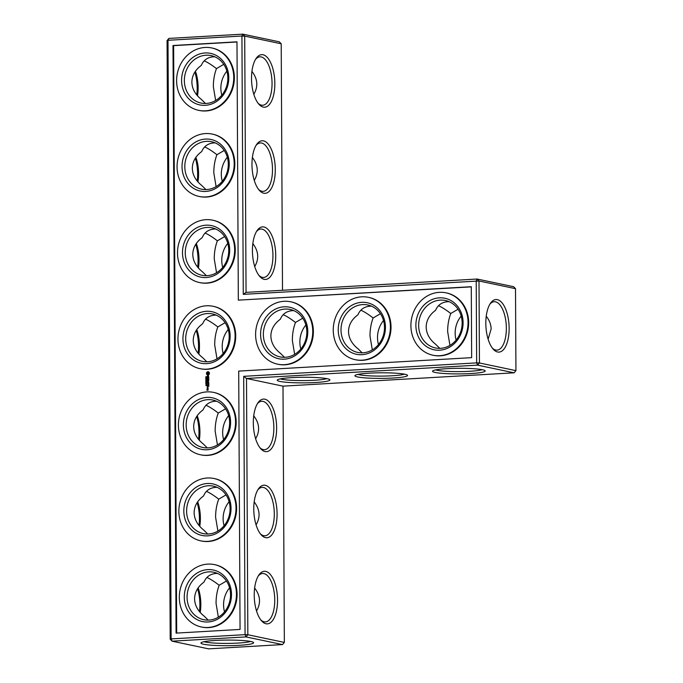 <?xml version="1.0" encoding="UTF-8"?>
<svg xmlns="http://www.w3.org/2000/svg" width="683" height="683" viewBox="0 0 683 683"><rect width="100%" height="100%" fill="white"/><g stroke="black" fill="none" stroke-linecap="round" stroke-linejoin="round"><path stroke-width="1.02" d="M281.208 43.789L244.71 36.105L246.051 292.367L477.135 279.031L513.633 286.706L515.511 288.67L479.005 280.986L477.135 279.031L476.222 280.901L476.657 362.878L243.703 376.324L245.06 634.652L171.134 638.912L172.065 641.175L245.991 636.906L245.06 634.652L247.844 634.738L245.991 636.906L282.489 644.581L208.571 648.85L172.065 641.175L170.195 639.211L167.062 40.587L168.914 38.419L242.832 34.15L279.338 41.825L281.208 43.789L282.506 290.266M263.04 54.76A26.33 11.577 86.7 0 0 256.193 58.345A26.33 11.577 86.7 0 0 251.617 81.601A26.33 11.577 86.7 0 0 258.84 104.175A26.33 11.577 86.7 0 0 274.634 88.448A26.33 11.577 86.7 0 0 263.04 54.76M263.484 140.869A26.33 11.577 86.7 0 0 256.646 144.454A26.33 11.577 86.7 0 0 252.07 167.711A26.33 11.577 86.7 0 0 259.292 190.284A26.33 11.577 86.7 0 0 275.087 174.558A26.33 11.577 86.7 0 0 263.484 140.869M263.937 226.978A26.33 11.577 86.7 0 0 257.098 230.564A26.33 11.577 86.7 0 0 252.522 253.82A26.33 11.577 86.7 0 0 259.736 276.393A26.33 11.577 86.7 0 0 275.539 260.667A26.33 11.577 86.7 0 0 263.937 226.978M246.051 292.367L243.276 294.347L479.005 280.986L479.44 362.963L515.938 370.638L514.086 372.816L283.001 386.151L284.35 642.413L282.489 644.581M170.195 639.211L171.134 638.912L168.001 40.288L241.927 36.02L242.832 34.15L244.71 36.105L241.927 36.02L243.276 294.347M258.072 103.235A24.246 10.663 86.7 0 0 262.707 105.25A24.246 10.663 86.7 0 0 272.022 81.866A24.246 10.663 86.7 0 0 261.188 56.928A24.246 10.663 86.7 0 0 259.916 56.834A24.246 10.663 86.7 0 0 255.544 59.37M258.524 189.345A24.246 10.663 86.7 0 0 263.16 191.36A24.246 10.663 86.7 0 0 272.474 167.975A24.246 10.663 86.7 0 0 261.632 143.037A24.246 10.663 86.7 0 0 260.368 142.943A24.246 10.663 86.7 0 0 255.988 145.479M258.977 275.454A24.246 10.663 86.7 0 0 263.612 277.469A24.246 10.663 86.7 0 0 272.918 254.085A24.246 10.663 86.7 0 0 262.084 229.146A24.246 10.663 86.7 0 0 260.812 229.053A24.246 10.663 86.7 0 0 256.441 231.58M173.004 45.513L236.984 41.817L238.333 300.144L471.287 286.706L471.654 357.653L238.709 371.1L240.057 629.427L176.077 633.115L173.004 45.513L173.619 45.641L176.692 633.081M515.511 288.67L515.938 370.638M509.134 328.267A26.33 11.577 86.7 0 0 502.637 303.594A26.33 11.577 86.7 0 0 490.496 303.226A26.33 11.577 86.7 0 0 485.92 326.483A26.33 11.577 86.7 0 0 493.135 349.056A26.33 11.577 86.7 0 0 509.134 328.267M283.18 314.701C286.271 315.947 290.369 318.534 295.483 322.453L302.757 318.201M293.775 310.62L292.486 310.654C286.578 311.115 282.506 313.984 280.295 319.26C274.122 323.819 270.98 329.411 270.878 336.019C271.057 342.635 274.25 348.415 280.474 353.359L284.487 357.32M360.829 310.219C363.919 311.465 368.017 314.052 373.131 317.971L380.405 313.719M371.424 306.138L370.135 306.172C364.227 306.633 360.163 309.501 357.943 314.778C351.771 319.337 348.629 324.929 348.526 331.537C348.706 338.153 351.899 343.933 358.123 348.876L362.135 352.838M438.477 305.736C441.568 306.983 445.666 309.57 450.78 313.488L458.054 309.237M449.072 301.664L447.783 301.69C441.875 302.151 437.812 305.019 435.592 310.295C429.419 314.863 426.286 320.447 426.175 327.055C426.354 333.671 429.556 339.451 435.771 344.394L439.784 348.356M251.933 71.373C257.713 78.963 258.345 86.604 253.82 94.305M252.386 157.483C258.165 165.073 258.789 172.714 254.264 180.414M252.83 243.592C258.618 251.173 259.241 258.823 254.716 266.524M224.528 611.831A24.246 21.625 101.9 0 1 229.582 587.815M224.075 525.731A24.246 21.625 101.9 0 1 229.129 501.706M223.631 439.621A24.246 21.625 101.9 0 1 228.677 415.597M223.179 353.512A24.246 21.625 101.9 0 1 228.224 329.488M222.726 267.403A24.246 21.625 101.9 0 1 227.781 243.379M222.274 181.294A24.246 21.625 101.9 0 1 227.328 157.269M221.821 95.185A24.246 21.625 101.9 0 1 226.876 71.169M300.827 349.03A24.246 21.625 101.9 0 1 305.873 325.006M378.476 344.548A24.246 21.625 101.9 0 1 383.53 320.523M456.124 340.066A24.246 21.625 101.9 0 1 461.179 316.05M168.914 38.419L168.001 40.288L167.062 40.587M514.086 372.816L477.588 365.14L246.503 378.476L243.703 376.324M283.001 386.151L246.503 378.476L247.844 634.738L284.35 642.413M477.588 365.14L476.657 362.878L479.44 362.963L477.588 365.14M238.333 300.144L471.287 286.869M236.984 41.987L173.619 45.641M492.375 348.117A24.246 10.663 86.7 0 0 497.011 350.131A24.246 10.663 86.7 0 0 506.351 328.181A24.246 10.663 86.7 0 0 494.21 301.715A24.246 10.663 86.7 0 0 489.839 304.251M373.131 317.971C371.057 323.392 370.007 329.419 369.998 336.053L372.295 349.875M284.973 309.075A24.246 21.625 101.9 0 1 290.087 309.45A24.246 21.625 101.9 0 1 306.266 337.633A24.246 21.625 101.9 0 1 280.107 356.91A24.246 21.625 101.9 0 1 263.493 331.571A24.246 21.625 101.9 0 1 284.973 309.075M295.483 322.453C293.408 327.874 292.358 333.902 292.35 340.535L294.646 354.357M450.78 313.488C448.705 318.91 447.655 324.937 447.647 331.571L449.943 345.393M362.622 304.592A24.246 21.625 101.9 0 1 367.736 304.968A24.246 21.625 101.9 0 1 383.914 333.15A24.246 21.625 101.9 0 1 357.764 352.428A24.246 21.625 101.9 0 1 341.15 327.089A24.246 21.625 101.9 0 1 362.622 304.592M488.114 339.186L491.128 329.061C491.06 324.51 489.429 320.242 486.228 316.255M440.27 300.11A24.246 21.625 101.9 0 1 445.384 300.486A24.246 21.625 101.9 0 1 461.563 328.668A24.246 21.625 101.9 0 1 435.413 347.946A24.246 21.625 101.9 0 1 418.799 322.607A24.246 21.625 101.9 0 1 440.27 300.11M214.778 56.783L213.489 56.809C207.572 57.27 203.508 60.138 201.297 65.414C195.125 69.982 191.983 75.565 191.872 82.173C192.051 88.79 195.253 94.57 201.476 99.513L205.481 103.475M223.751 64.356L216.477 68.607C214.402 74.029 213.361 80.056 213.344 86.69L215.649 100.512M204.183 60.855C207.265 62.102 211.363 64.689 216.477 68.607M205.976 55.229A24.246 21.625 101.9 0 1 211.09 55.605A24.246 21.625 101.9 0 1 227.26 83.787A24.246 21.625 101.9 0 1 201.109 103.065A24.246 21.625 101.9 0 1 184.495 77.725A24.246 21.625 101.9 0 1 205.976 55.229M215.23 142.884L213.941 142.918C208.025 143.379 203.961 146.247 201.75 151.524C195.577 156.083 192.435 161.675 192.324 168.283C192.504 174.899 195.705 180.679 201.929 185.622L205.933 189.584M224.203 150.465L216.929 154.717C214.855 160.138 213.813 166.165 213.796 172.799L216.101 186.621M204.635 146.965C207.717 148.211 211.815 150.798 216.929 154.717M206.42 141.338A24.246 21.625 101.9 0 1 211.542 141.714A24.246 21.625 101.9 0 1 227.712 169.896A24.246 21.625 101.9 0 1 201.562 189.174A24.246 21.625 101.9 0 1 184.948 163.835A24.246 21.625 101.9 0 1 206.42 141.338M215.674 228.993L214.394 229.027C208.477 229.488 204.413 232.357 202.194 237.633C196.021 242.192 192.888 247.784 192.777 254.392C192.956 261.008 196.158 266.788 202.373 271.732L206.386 275.693M224.656 236.574L217.382 240.826C215.307 246.247 214.257 252.275 214.249 258.9L216.545 272.73M205.079 233.065C208.17 234.32 212.268 236.907 217.382 240.826M206.872 227.448A24.246 21.625 101.9 0 1 211.995 227.823A24.246 21.625 101.9 0 1 228.165 256.005A24.246 21.625 101.9 0 1 202.014 275.283A24.246 21.625 101.9 0 1 185.4 249.944A24.246 21.625 101.9 0 1 206.872 227.448M198.121 353.299A26.33 11.577 86.7 0 0 198.531 346.196A26.33 11.577 86.7 0 0 196.234 330.367M196.772 94.971A26.33 11.577 86.7 0 0 194.886 72.039M197.225 181.08A26.33 11.577 86.7 0 0 195.338 158.149M197.669 267.19A26.33 11.577 86.7 0 0 195.782 244.258M196.687 416.476A26.33 11.577 -93.3 0 1 198.574 439.408M197.139 502.586A26.33 11.577 -93.3 0 1 199.026 525.517M197.592 588.695A26.33 11.577 -93.3 0 1 199.479 611.626M215.623 640.432A26.33 2.8 -0.3 0 1 253.453 642.438A26.33 2.8 -0.3 0 1 227.294 645.683A26.33 2.8 -0.3 0 1 201.101 642.72A26.33 2.8 -0.3 0 1 215.623 640.432M265.115 451.548A26.33 11.577 -93.3 0 1 260.641 448.611A26.33 11.577 -93.3 0 1 253.419 426.038A26.33 11.577 -93.3 0 1 257.995 402.774A26.33 11.577 -93.3 0 1 276.017 419.584A26.33 11.577 -93.3 0 1 265.115 451.548M265.567 537.649A26.33 11.577 -93.3 0 1 261.094 534.721A26.33 11.577 -93.3 0 1 253.871 512.139A26.33 11.577 -93.3 0 1 258.447 488.883A26.33 11.577 -93.3 0 1 276.47 505.693A26.33 11.577 -93.3 0 1 265.567 537.649M266.02 623.758A26.33 11.577 -93.3 0 1 261.546 620.83A26.33 11.577 -93.3 0 1 254.324 598.248A26.33 11.577 -93.3 0 1 258.9 574.992A26.33 11.577 -93.3 0 1 276.922 591.802A26.33 11.577 -93.3 0 1 266.02 623.758M404.831 374.233A26.33 2.8 179.7 0 0 376.615 372.858A26.33 2.8 179.7 0 0 355.049 375.428A26.33 2.8 179.7 0 0 381.242 378.391A26.33 2.8 179.7 0 0 407.401 375.155A26.33 2.8 179.7 0 0 404.831 374.233M327.183 378.706A26.33 2.8 179.7 0 0 298.966 377.34A26.33 2.8 179.7 0 0 277.4 379.91A26.33 2.8 179.7 0 0 303.594 382.873A26.33 2.8 179.7 0 0 329.752 379.637A26.33 2.8 179.7 0 0 327.183 378.706M482.48 369.751A26.33 2.8 179.7 0 0 454.263 368.376A26.33 2.8 179.7 0 0 432.698 370.946A26.33 2.8 179.7 0 0 458.891 373.908A26.33 2.8 179.7 0 0 485.05 370.673A26.33 2.8 179.7 0 0 482.48 369.751M254.639 588.029C260.419 595.61 261.051 603.251 256.518 610.961M226.457 581.002L219.183 585.263C217.109 590.684 216.067 596.711 216.05 603.337L218.355 617.167M254.187 501.92C259.967 509.501 260.599 517.142 256.074 524.851M226.005 494.902L218.731 499.153C216.656 504.575 215.615 510.602 215.597 517.227L217.903 531.058M253.734 415.81C259.514 423.392 260.146 431.041 255.621 438.742M225.561 408.793L218.278 413.044C216.204 418.466 215.162 424.493 215.145 431.118L217.45 444.949M205.532 319.174C208.622 320.429 212.72 323.016 217.834 326.935C215.76 332.356 214.71 338.384 214.701 345.009L216.998 358.84M217.834 326.935L225.108 322.683M214.445 564.61L215.06 564.739A31.87 28.421 101.9 0 1 236.309 601.774A31.87 28.421 101.9 0 1 201.937 627.114L201.323 626.977A31.87 28.421 -78.1 0 0 235.695 601.646A31.87 28.421 -78.1 0 0 214.445 564.61A31.87 28.421 -78.1 0 0 179.313 597.446A31.87 28.421 -78.1 0 0 201.323 626.977M213.992 478.501L214.607 478.629A31.87 28.421 101.9 0 1 235.857 515.665A31.87 28.421 101.9 0 1 201.485 541.004L200.879 540.876A31.87 28.421 -78.1 0 0 235.242 515.537A31.87 28.421 -78.1 0 0 213.992 478.501A31.87 28.421 -78.1 0 0 178.861 511.336A31.87 28.421 -78.1 0 0 200.879 540.876M213.54 392.392L214.155 392.52A31.87 28.421 101.9 0 1 235.404 429.556A31.87 28.421 101.9 0 1 201.041 454.895L200.426 454.767A31.87 28.421 -78.1 0 0 234.798 429.428A31.87 28.421 -78.1 0 0 213.54 392.392A31.87 28.421 -78.1 0 0 178.408 425.227A31.87 28.421 -78.1 0 0 200.426 454.767M208.119 389.489L207.103 390.061L207.009 389.447L206.915 390.181L208.033 390.215L208.119 389.489M208.119 388.567L207.171 388.618L207.914 389.293L208.119 388.567M207.265 388.32L208.025 388.277L208.016 387.449L207.162 387.603L207.265 388.32M206.386 385.682L205.924 385.588L206.548 385.101L205.916 385.135L206.232 385.647M208.861 386.33L208.759 385.186L207.154 385.383L207.256 386.527L207.342 385.477L207.914 385.443L208.008 386.279L208.102 385.434L208.665 385.4L208.861 386.33M206.155 384.905L206.181 384.247L206.625 384.751L206.155 384.905M206.377 384.145L205.916 384.051L206.539 383.564L205.907 383.598L206.223 384.111M206.616 383.001L205.831 383.317L205.831 382.847L206.736 383.035M208.853 384.623L207.154 384.717L208.853 384.623M208.853 384.077L208.75 382.932L207.145 383.137L207.897 383.197L207.999 384.025L208.084 383.18L208.656 383.154L208.853 384.077M206.608 381.985L205.822 382.036L206.497 381.882L205.822 381.259L206.599 381.216L206.172 381.626L206.608 381.985M205.907 381.08L205.814 380.516L206.599 380.474L206.599 381.046L206.514 380.593L205.907 381.08M208.793 382.309L207.794 381.703L208.742 380.798L207.128 380.994L208.392 381.029L207.512 381.72L208.4 382.309L207.239 382.591L208.793 382.309M205.814 379.697L206.061 380.337L206.59 379.654L205.814 379.697L206.599 379.697M206.59 378.877L205.805 378.92L206.505 378.331L205.805 378.262L206.59 378.22L205.95 378.809L206.59 378.877M208.827 379.261L207.214 379.253L207.128 380.405L207.308 379.458L207.88 379.424L207.982 380.252L208.067 379.406L208.639 379.381L208.733 380.422L208.827 379.261M205.796 377.545L206.351 378.075L206.582 377.494L205.796 377.545L206.582 377.537M205.924 377.323L206.539 376.743L206.001 377.221L205.839 376.683L205.924 377.323M208.631 377.528L208.631 378.049L207.12 378.245L208.631 378.262L208.725 378.886L208.725 377.417L208.785 378.083L207.333 378.339M208.571 375.855L207.709 377.093L207.308 376.017L207.342 377.323L208.213 376.085L208.614 377.153L208.571 375.855M209.382 372.679L208.486 371.748L207.384 371.808L206.497 372.85L206.505 374.062L207.401 375.001L208.503 374.941L209.391 373.9L209.382 372.679M368.385 297.318L368.999 297.446A31.87 28.421 101.9 0 1 390.258 334.482A31.87 28.421 101.9 0 1 355.886 359.821L355.271 359.693A31.87 28.421 -78.1 0 0 389.643 334.354A31.87 28.421 -78.1 0 0 368.385 297.318A31.87 28.421 -78.1 0 0 333.253 330.154A31.87 28.421 -78.1 0 0 355.271 359.693M446.033 292.836L446.648 292.964A31.87 28.421 101.9 0 1 467.906 330A31.87 28.421 101.9 0 1 433.534 355.339L432.92 355.211A31.87 28.421 -78.1 0 0 467.292 329.872A31.87 28.421 -78.1 0 0 446.033 292.836A31.87 28.421 -78.1 0 0 410.901 325.671A31.87 28.421 -78.1 0 0 432.92 355.211M213.087 306.283L213.702 306.411A31.87 28.421 101.9 0 1 234.961 343.447A31.87 28.421 101.9 0 1 200.589 368.786L199.974 368.658A31.87 28.421 -78.1 0 0 234.346 343.318A31.87 28.421 -78.1 0 0 213.087 306.283A31.87 28.421 -78.1 0 0 177.956 339.118A31.87 28.421 -78.1 0 0 199.974 368.658M212.635 220.174L213.25 220.302A31.87 28.421 101.9 0 1 234.508 257.337A31.87 28.421 101.9 0 1 200.136 282.677L199.521 282.549A31.87 28.421 -78.1 0 0 233.893 257.209A31.87 28.421 -78.1 0 0 212.635 220.174A31.87 28.421 -78.1 0 0 177.503 253.009A31.87 28.421 -78.1 0 0 199.521 282.549M290.736 301.801L291.351 301.929A31.87 28.421 101.9 0 1 312.609 338.964A31.87 28.421 101.9 0 1 278.237 364.304L277.622 364.176A31.87 28.421 -78.1 0 0 311.994 338.836A31.87 28.421 -78.1 0 0 290.736 301.801A31.87 28.421 -78.1 0 0 255.604 334.636A31.87 28.421 -78.1 0 0 277.622 364.176M212.191 134.064L212.797 134.192A31.87 28.421 101.9 0 1 234.056 171.228A31.87 28.421 101.9 0 1 199.684 196.567L199.069 196.439A31.87 28.421 -78.1 0 0 233.441 171.1A31.87 28.421 -78.1 0 0 212.191 134.064A31.87 28.421 -78.1 0 0 177.059 166.9A31.87 28.421 -78.1 0 0 199.069 196.439M211.739 47.955L212.353 48.083A31.87 28.421 101.9 0 1 233.603 85.119A31.87 28.421 101.9 0 1 199.231 110.458L198.625 110.33A31.87 28.421 -78.1 0 0 232.988 84.991A31.87 28.421 -78.1 0 0 211.739 47.955A31.87 28.421 -78.1 0 0 176.607 80.79A31.87 28.421 -78.1 0 0 198.625 110.33M280.354 378.877A24.246 2.578 179.7 0 0 303.576 380.585A24.246 2.578 179.7 0 0 326.781 378.63M358.003 374.395A24.246 2.578 179.7 0 0 381.225 376.102A24.246 2.578 179.7 0 0 404.43 374.147M284.043 306.812A26.33 23.478 101.9 0 1 304.695 344.898A26.33 23.478 101.9 0 1 263.809 347.254A26.33 23.478 101.9 0 1 284.043 306.812M206.838 361.802L202.825 357.841C196.602 352.898 193.409 347.118 193.229 340.501C193.332 333.885 196.473 328.301 202.646 323.742C204.857 318.466 208.921 315.597 214.838 315.136L216.127 315.102M207.325 313.548A24.246 21.625 101.9 0 1 212.439 313.932A24.246 21.625 101.9 0 1 228.617 342.115A24.246 21.625 101.9 0 1 202.458 361.392A24.246 21.625 101.9 0 1 185.844 336.053A24.246 21.625 101.9 0 1 207.325 313.548M435.652 369.913A24.246 2.578 179.7 0 0 458.882 371.62A24.246 2.578 179.7 0 0 482.078 369.665M361.691 302.33A26.33 23.478 101.9 0 1 382.343 340.416A26.33 23.478 101.9 0 1 341.457 342.772A26.33 23.478 101.9 0 1 361.691 302.33M439.34 297.848A26.33 23.478 101.9 0 1 459.992 335.934A26.33 23.478 101.9 0 1 419.106 338.29A26.33 23.478 101.9 0 1 439.34 297.848M197.498 95.825A24.246 10.663 86.7 0 0 195.423 71.237M205.045 52.967A26.33 23.478 101.9 0 1 225.689 91.052A26.33 23.478 101.9 0 1 184.803 93.409A26.33 23.478 101.9 0 1 205.045 52.967M197.95 181.934A24.246 10.663 86.7 0 0 195.876 157.346M205.489 139.076A26.33 23.478 101.9 0 1 226.141 177.162A26.33 23.478 101.9 0 1 185.255 179.518A26.33 23.478 101.9 0 1 205.489 139.076M198.394 268.043A24.246 10.663 86.7 0 0 196.328 243.455M205.942 225.185A26.33 23.478 101.9 0 1 226.594 263.271A26.33 23.478 101.9 0 1 185.708 265.627A26.33 23.478 101.9 0 1 205.942 225.185M198.847 354.153A24.246 10.663 86.7 0 0 199.479 345.888A24.246 10.663 86.7 0 0 196.781 329.565M197.225 415.674A24.246 10.663 -93.3 0 1 199.299 440.262M197.677 501.774A24.246 10.663 -93.3 0 1 199.752 526.371M198.13 587.884A24.246 10.663 -93.3 0 1 200.204 612.48M250.49 641.439A24.246 2.578 -0.3 0 1 227.285 643.395A24.246 2.578 -0.3 0 1 204.063 641.678M257.346 403.798A24.246 10.663 -93.3 0 1 261.717 401.271A24.246 10.663 -93.3 0 1 273.763 424.86A24.246 10.663 -93.3 0 1 264.509 449.687A24.246 10.663 -93.3 0 1 263.237 449.585A24.246 10.663 -93.3 0 1 259.873 447.672M257.798 489.907A24.246 10.663 -93.3 0 1 262.17 487.372A24.246 10.663 -93.3 0 1 274.207 510.969A24.246 10.663 -93.3 0 1 264.961 535.788A24.246 10.663 -93.3 0 1 263.689 535.694A24.246 10.663 -93.3 0 1 260.325 533.782M258.242 576.017A24.246 10.663 -93.3 0 1 262.622 573.481A24.246 10.663 -93.3 0 1 274.66 597.079A24.246 10.663 -93.3 0 1 265.414 621.897A24.246 10.663 -93.3 0 1 264.142 621.803A24.246 10.663 -93.3 0 1 260.778 619.882M217.484 573.43L216.195 573.455C210.279 573.916 206.215 576.785 204.004 582.07C197.831 586.629 194.689 592.212 194.578 598.82C194.757 605.437 197.959 611.217 204.183 616.168L208.187 620.13M217.032 487.32L215.743 487.346C209.826 487.807 205.762 490.684 203.551 495.96C197.378 500.519 194.237 506.103 194.126 512.711C194.305 519.328 197.507 525.116 203.73 530.059L207.734 534.021M206.889 577.502C209.971 578.757 214.069 581.335 219.183 585.263M216.579 401.211L215.29 401.237C209.374 401.698 205.31 404.575 203.099 409.851C196.926 414.41 193.784 419.994 193.673 426.602C193.852 433.227 197.054 439.007 203.278 443.95L207.282 447.911M206.437 491.393C209.519 492.648 213.617 495.235 218.731 499.153M205.984 405.284C209.066 406.539 213.164 409.126 218.278 413.044M208.067 389.43L207.103 390.061M206.915 389.558L207.069 390.206M208.059 388.507L207.376 388.712M207.649 388.695L207.982 389.225M207.162 387.603L207.325 388.251M208.059 387.492L207.41 387.526M206.07 385.622L206.386 385.075M208.674 386.339L208.665 385.4M208.802 385.221L207.401 385.306L207.316 386.458M207.914 386.168L207.914 385.443M206.07 384.085L206.377 383.539M205.916 383.018L206.565 383.026M208.793 384.563L207.367 384.811M208.665 384.094L208.656 383.154M208.785 382.975L207.359 383.223M207.897 383.197L207.905 383.923M205.822 381.259L206.599 381.259M205.822 381.917L206.608 381.917M205.814 380.516L206.599 380.516M208.776 380.841L207.342 381.088M208.4 382.309L207.393 382.412M207.564 381.806L208.554 382.343M208.392 381.029L207.709 381.84M205.805 378.783L206.59 378.809M205.805 378.262L206.59 378.254M208.767 379.202L207.367 379.278L207.128 380.405M208.639 380.32L208.639 379.381M207.88 379.424L207.888 380.149M206.095 377.639L206.403 378.092M208.631 378.262L208.631 378.775M208.597 375.889L207.444 377.101M207.453 376.06L207.47 377.315M208.332 371.706L206.582 373.183L207.709 375.069M206.394 311.294A26.33 23.478 101.9 0 1 227.046 349.38A26.33 23.478 101.9 0 1 186.16 351.736A26.33 23.478 101.9 0 1 206.394 311.294M208.682 571.876A24.246 21.625 101.9 0 1 213.796 572.26A24.246 21.625 101.9 0 1 229.966 600.434A24.246 21.625 101.9 0 1 203.816 619.72A24.246 21.625 101.9 0 1 187.202 594.381A24.246 21.625 101.9 0 1 208.682 571.876M208.23 485.767A24.246 21.625 101.9 0 1 213.344 486.151A24.246 21.625 101.9 0 1 229.514 514.325A24.246 21.625 101.9 0 1 203.363 533.611A24.246 21.625 101.9 0 1 186.749 508.272A24.246 21.625 101.9 0 1 208.23 485.767M207.777 399.657A24.246 21.625 101.9 0 1 212.891 400.042A24.246 21.625 101.9 0 1 229.061 428.224A24.246 21.625 101.9 0 1 202.911 447.502A24.246 21.625 101.9 0 1 186.297 422.162A24.246 21.625 101.9 0 1 207.777 399.657M207.743 569.613A26.33 23.478 101.9 0 1 228.395 607.699A26.33 23.478 101.9 0 1 187.509 610.064A26.33 23.478 101.9 0 1 207.743 569.613M207.299 483.504A26.33 23.478 101.9 0 1 227.943 521.59A26.33 23.478 101.9 0 1 187.057 523.955A26.33 23.478 101.9 0 1 207.299 483.504M206.847 397.404A26.33 23.478 101.9 0 1 227.49 435.489A26.33 23.478 101.9 0 1 186.604 437.846A26.33 23.478 101.9 0 1 206.847 397.404M207.939 389.609L208.093 390.044M207.922 387.671L208.084 388.106L207.35 388.106L207.922 387.671L208.084 388.106M205.993 385.511L206.633 385.511M206.155 384.666L206.625 384.666M205.984 383.966L206.625 383.897M205.984 380.209L206.189 379.791L206.283 380.235M208.861 373.362L208.102 374.25L207.18 373.422L207.939 372.525L208.802 373.695M207.931 388.072L207.35 388.106"/></g></svg>
